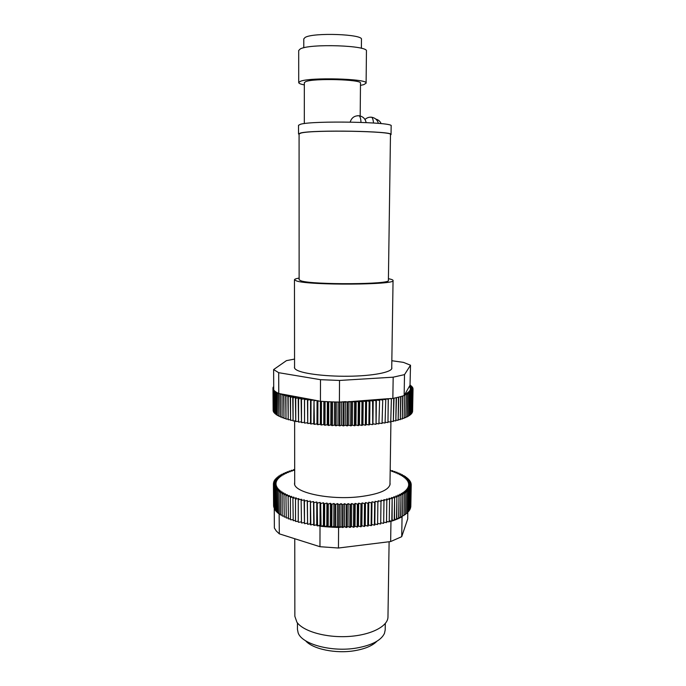 <?xml version="1.0" encoding="UTF-8"?>
<svg xmlns="http://www.w3.org/2000/svg" width="686" height="686" viewBox="0 0 686 686"><rect width="100%" height="100%" fill="white"/><g stroke="black" fill="none" stroke-linecap="round" stroke-linejoin="round"><path stroke-width="1.03" d="M275.223 413.306L274.52 413.264L274.417 390.763L275.129 391.363L275.335 414.027L275.232 391.449L276.098 392.049L276.329 414.79L276.235 392.135L277.255 392.726L277.35 415.442L277.41 392.804L278.593 393.387L278.85 416.273L278.688 372.687L273.628 369.565L273.825 412.397L273.783 390.068L274.331 390.677L274.52 413.264M274.434 412.535L273.894 412.492M273.825 411.754L273.714 389.408M273.714 389.236L273.44 411.72M273.397 410.974L273.062 388.688L273.714 388.748M273.714 388.516L273.045 388.602L273.165 410.957M273.148 410.194L272.968 387.993L273.714 387.83M411.874 391.397L411.377 413.95L411.874 391.397L409.439 390.96L412.372 390.797L411.952 413.195L412.432 390.72L409.911 390.3L412.775 390.111L412.355 412.423L412.809 390.025L410.202 389.639L412.989 389.425L412.569 411.66L413.006 389.339L410.322 388.979L413.032 388.739L412.603 410.897M411.952 413.195L411.471 413.221M411.377 413.95L410.734 413.984M406.369 394.707L405.778 417.628L406.369 394.707L404.869 394.261L407.656 394.141L407.252 416.916L407.827 394.064L405.82 393.532L408.959 393.498L408.556 416.196L409.113 393.412L406.987 392.898L410.091 392.829L409.671 415.459L410.211 392.752L407.981 392.263L411.034 392.16L410.614 414.713L411.137 392.083L408.796 391.612L411.789 391.483M410.614 414.713L409.808 414.738M409.671 415.459L408.71 415.484M408.556 416.196L407.433 416.213M407.252 416.916L405.975 416.925M405.778 417.628L404.346 417.62M404.123 418.323L404.731 395.333L404.123 418.323L402.536 418.297M320.353 424.188L317.841 424.677L317.901 401.044L321.022 401.284L320.945 424.943L320.353 424.188L320.491 379.684L339.527 380.447L393.172 377.18L392.846 398.395L393.713 398.223L393.352 421.478L394.021 398.163L396.191 397.709L395.822 420.895L396.482 397.64L398.523 397.16L398.146 420.286L398.789 397.091L400.684 396.594L400.298 419.652L400.941 396.525L402.682 396.011L402.296 419L402.922 395.933L404.517 395.402M402.296 419L400.564 418.949M400.298 419.652L398.42 419.575M398.146 420.286L396.122 420.175M395.822 420.895L393.67 420.75M393.352 421.478L391.071 421.29M390.728 422.027L391.414 398.66L390.728 422.027L388.327 421.804M358.795 401.876L359.687 401.224L362.002 401.739L361.762 425.414L359.455 424.84L358.564 425.569L358.795 401.876L358.341 401.893L358.118 425.586L355.94 424.986L354.876 425.706L355.091 402.005L354.636 402.013L354.422 425.723L352.381 425.097L351.146 425.8L351.343 402.082L350.889 402.09L350.692 425.809L348.788 425.166L347.399 425.852L347.579 402.125L347.116 402.125L346.936 425.86L345.178 425.191L343.626 425.86L343.797 402.125L385.335 398.909L388.31 399.183L387.967 422.55L388.233 398.712L391.08 398.72M387.967 422.55L385.446 422.276M385.078 423.03L385.764 399.569L385.078 423.03L382.436 422.722M382.051 423.485L382.745 399.981L382.051 423.485L379.315 423.125M378.912 423.905L379.607 400.358L378.912 423.905L376.082 423.485L376.065 424.24L375.962 400.735L376.065 424.24M375.662 424.291L372.918 423.828L372.73 424.591L372.592 401.044L372.73 424.591M372.309 424.625L369.668 424.145L369.3 424.9L369.565 401.284L369.934 400.598L372.592 401.044M368.871 424.934L366.333 424.411L366.59 400.847L369.145 401.31L368.871 424.934L369.3 424.9M366.333 424.411L365.784 425.166L366.041 401.516L366.59 400.847M365.355 425.191L362.92 424.643L362.208 425.389L362.448 401.722L363.168 401.053L365.612 401.542L365.355 425.191L365.784 425.166M361.762 425.414L362.208 425.389M358.118 425.586L358.564 425.569M354.422 425.723L354.876 425.706M350.692 425.809L351.146 425.8M346.936 425.86L347.399 425.852M343.171 425.86L341.568 425.174L339.862 425.826L340.016 402.09L342.64 401.859L343.334 402.125L343.171 425.86L343.626 425.86M339.399 425.817L337.958 425.114L336.097 425.74L336.234 402.013L339.527 402.073L339.399 425.817L339.862 425.826M335.643 425.732L334.365 425.011L332.358 425.612L332.478 401.902L335.78 402.005L335.643 425.732L336.097 425.74M331.904 425.594L330.789 424.866L328.654 425.449L328.757 401.747L332.024 401.885L331.904 425.594L332.358 425.612M328.2 425.423L327.265 424.677L324.993 425.234L325.087 401.55L328.311 401.722L328.2 425.423L328.654 425.449M324.547 425.2L323.775 424.454L321.382 424.977L321.46 401.319L324.641 401.524L324.547 425.2L324.993 425.234M320.945 424.943L321.382 424.977M317.901 401.044L317.472 401.01L317.841 424.677M317.412 424.643L316.992 423.879L314.377 424.342L314.008 400.701L314.377 424.342M313.956 424.3L313.716 423.536L310.998 423.965L311.032 400.401L310.998 423.965M310.595 423.922L310.526 423.159L307.722 423.554L307.74 400.032L310.561 399.672L310.629 400.358M307.328 422.756L304.541 423.108L304.558 399.621L307.457 399.303L307.722 423.554M304.164 422.327L301.488 422.619L301.488 399.183L304.464 398.892L304.541 423.108M301.12 421.856L298.556 422.104L298.539 398.72L301.583 398.463L301.12 399.132L301.488 422.619M298.204 421.35L295.752 421.556L295.726 398.223L298.822 398L298.196 398.66L298.556 422.104M295.417 420.81L293.094 420.972L293.059 397.7L296.198 397.511L295.4 398.163L295.752 421.556M292.776 420.244L290.572 420.372L290.53 397.16L293.702 396.997L292.742 397.64L293.094 420.972M290.272 419.643L288.214 419.738L288.163 396.585L291.353 396.465L290.238 397.091L290.572 420.372M287.931 419.017L286.002 419.086L285.942 396.002L289.158 395.908L287.88 396.517L288.214 419.738M285.745 418.374L283.961 418.409L283.893 395.393L287.117 395.333L285.685 395.925L286.002 419.086M283.721 417.697L282.092 417.714L282.015 394.767L285.23 394.742L283.652 395.316L283.961 418.409M282.015 394.767L282.092 417.714M281.869 417.002L280.385 417.002L280.3 394.124L283.069 394.27L281.792 394.69M278.773 393.472L280.788 393.85L280.102 394.047L280.385 417.002M280.188 416.291L278.85 416.273M278.679 415.562L277.504 415.536M277.35 414.824L276.329 414.79M276.192 414.07L275.335 414.027M334.365 425.011L334.494 401.962M339.527 380.447L339.39 402.082M338.104 402.056L337.958 425.114M341.722 401.919L341.568 425.174M379.607 400.358L379.444 399.672L382.376 400.024M363.168 401.053L362.92 424.643M382.745 399.981L382.411 399.295L385.403 399.621M413.032 388.739L410.279 388.319L412.861 387.967L410.057 387.659L412.578 387.367L412.569 387.933M412.578 387.367L409.671 386.998L412.089 386.69L409.379 386.372L411.437 386.012L409.696 385.806L410.022 385.24L410.605 385.875M273.32 387.204L273.705 386.518M316.992 423.879L317.061 400.615M314.428 400.744L316.229 400.461L317.472 401.01M369.668 424.145L369.934 400.598M347.579 402.125L348.977 401.507L348.788 425.166M372.918 423.828L373.201 400.324L375.962 400.735M310.526 423.159L310.561 399.672M327.265 424.677L327.359 401.67M359.687 401.224L359.455 424.84M393.172 377.18L404.508 374.625L404.148 395.53M412.886 388.044L412.878 388.636M412.089 386.69L412.08 387.238M409.894 385.472L410.614 385.352M355.091 402.005L356.154 401.353L355.94 424.986M362.448 401.722L362.002 401.739M391.414 398.66L392.846 398.395M411.437 386.012L411.429 386.552M404.508 374.625L410.511 365.218L403.437 362.371L391.843 360.733M410.511 365.218L410.022 385.24M356.154 401.353L358.341 401.893M273.062 387.899L273.705 387.161M323.775 424.454L323.861 401.473M348.977 401.507L350.889 402.09M385.764 399.569L385.266 398.909M272.968 387.993L273.714 388.07M330.789 424.866L330.909 401.842M345.358 401.67L345.178 425.191M351.343 402.082L352.578 401.447L352.381 425.097M352.578 401.447L354.636 402.013M373.013 401.01L373.201 400.324M376.082 423.485L376.374 400.015L379.221 400.401M273.062 387.307L273.705 387.384M313.716 423.536L314.008 400.701M311.032 400.401L313.768 400.015M343.797 402.125L343.334 402.125M404.731 395.333L404.586 394.767L406.172 394.784M345.71 401.644L347.116 402.125M376.365 400.701L376.374 400.015M340.016 402.09L339.553 402.082M366.041 401.516L365.612 401.542M294.56 359.078L286.439 360.639L273.628 369.565M278.688 372.687L320.491 379.684M391.74 367.507C393.661 371.529 376.648 375.516 352.527 376.16C328.44 376.846 303.289 373.947 296.592 369.968C294.791 368.922 294.123 367.876 294.568 366.83M280.788 393.85L282.289 394.133M283.069 394.27L316.229 400.461M339.527 402.073L340.205 402.022M342.64 401.859L344.904 401.704M385.335 398.909L388.233 398.712M389.751 398.609L391.217 398.506M317.258 400.65L318.664 400.916M404.937 394.15L409.379 386.372M409.413 386.312L409.696 385.806M404.586 394.767L404.869 394.261M301.171 132.998C313.528 129.714 393.893 131.18 390.48 134.559L388.387 280.403C391.586 284.433 313.236 284.947 301.171 280.9L299.13 279.777L299.079 133.924L301.171 132.998M389.108 541.743L387.967 616.946C388.036 626.267 370.997 635.142 348.479 636.479C325.987 637.894 303.178 631.352 296.918 622.228L294.851 616.294L294.766 538.733M388.413 278.705L389.254 278.868C391.766 279.391 393.027 279.922 393.052 280.471C396.697 284.93 309.712 285.496 296.652 281.003L294.466 279.785C294.508 279.176 296.069 278.602 299.13 278.079M297.45 622.922L297.45 629.371L298.136 632.809C301.729 644.205 331.938 652.403 356.806 647.996C371.923 645.226 381.133 640.364 384.452 633.41L385.189 629.98L385.283 623.54M376.914 641.239C372.532 645.723 365.184 648.862 354.868 650.662C335.96 653.972 312.696 649.128 305.57 640.741M276.647 489.984L279.708 490.121L277.65 490.859L277.744 512.836L276.741 511.902L276.518 489.855L276.612 511.765L275.755 510.821L276.604 510.873M277.736 511.945L276.741 511.902M390 482.841L390.111 483.956C389.108 490.027 378.844 494.297 359.318 496.758C329.057 500.3 293.256 492.385 294.568 483.287L294.697 482.172M277.804 490.979L280.908 491.073L278.97 491.845L279.056 513.891L277.89 512.965L277.65 490.859M274.263 507.58L273.791 485.902L276.63 486.22L274.168 486.811L274.357 527.988L276.252 530.947L279.305 533.837L278.97 491.845M279.142 491.956L282.272 492.008L280.463 492.805L280.54 514.929L280.463 492.805M280.651 492.925L283.807 492.925L282.118 493.757L282.195 515.941L282.118 493.757M282.332 493.869L285.496 493.817L283.953 494.683L284.253 517.047L283.953 494.683M284.184 494.795L287.348 494.692L285.951 495.575L286.259 518.007L285.951 495.575M286.208 495.686L289.363 495.541L288.103 496.45L288.429 518.933L288.103 496.45M288.377 496.553L291.524 496.355L290.418 497.29L290.461 519.722L290.418 497.29M290.718 497.384L293.831 497.136L292.888 498.087L293.231 520.683L292.888 498.087M293.196 498.19L296.283 497.89L295.495 498.859L295.52 521.403L295.495 498.859M295.829 498.954L298.864 498.602L298.247 499.588L298.256 522.183L298.247 499.588M298.59 499.674L301.574 499.279L301.128 500.274L301.488 522.998L301.128 500.274M301.488 500.36L304.413 499.914L304.49 523.684L304.13 500.917M304.507 500.994L307.354 500.506L307.611 524.318L307.251 501.517M307.637 501.586L310.406 501.046L310.835 524.893L310.475 502.066M310.869 502.126L313.553 501.552L313.794 502.564L313.742 525.356L313.553 501.552M314.205 502.615L316.786 501.998L317.198 503.01L317.138 525.836L316.726 524.756L314.154 525.416L313.794 502.564M317.618 503.061L320.105 502.392L320.688 503.404L320.611 526.256L320.028 525.176L317.558 525.888L317.198 503.01M321.117 503.447L323.483 502.744L323.398 525.545L321.039 526.299L320.688 503.404M323.483 502.744L324.238 503.738L324.152 526.616L321.039 526.299M324.675 503.773L326.922 503.035L326.819 525.862L324.581 526.651L324.675 503.773L324.238 503.738M326.922 503.035L327.848 504.021L327.745 526.917L324.581 526.651M328.285 504.047L330.403 503.275L330.292 526.111L328.182 526.942L328.285 504.047L327.848 504.021M330.403 503.275L331.501 504.244L331.381 527.148L328.182 526.942M331.947 504.27L333.928 503.455L333.799 526.308L331.827 527.174L331.947 504.27L331.501 504.244M333.928 503.455L335.188 504.416L335.051 527.328L331.827 527.174M335.634 504.424L337.469 503.584L337.332 526.445L335.505 527.345L335.634 504.424L335.188 504.416M337.469 503.584L338.893 504.519L338.747 527.44L335.505 527.345M339.347 504.527L341.036 503.653L340.882 526.514L339.201 527.448L339.347 504.527L338.893 504.519M341.036 503.653L342.614 504.57L342.451 527.491L342.906 527.491L343.069 504.57L342.614 504.57M343.069 504.57L344.604 503.67L346.327 504.562L346.156 527.483L344.432 526.531L342.906 527.491M346.156 527.483L346.601 527.474L346.782 504.553L346.327 504.562M346.782 504.553L348.162 503.627L350.04 504.493L349.843 527.405L347.982 526.488L346.601 527.474M350.486 504.476L351.704 503.533L351.506 526.376L350.297 527.388L350.486 504.476L350.04 504.493M351.704 503.533L353.719 504.364L353.513 527.26L351.506 526.376M354.165 504.339L355.219 503.378L355.005 526.213L353.959 527.242L354.165 504.339L353.719 504.364M355.219 503.378L357.363 504.176L357.149 527.062L357.586 527.037L357.809 504.15L357.363 504.176M357.809 504.15L358.692 503.172L360.965 503.927L360.733 526.797L361.402 503.893L360.965 503.927M361.402 503.893L362.114 502.907L364.506 503.627L364.257 526.471L361.874 525.699L361.162 526.762M364.935 503.584L365.475 502.589L365.226 525.356L364.686 526.428L364.935 503.584L364.506 503.627M365.475 502.589L367.979 503.275L367.722 526.093L367.979 503.275M368.399 503.224L368.768 502.221L371.375 502.864L371.1 525.648L371.375 502.864M371.786 502.804L371.975 501.792L374.685 502.401L374.402 525.15L371.701 524.507L371.975 501.792M375.079 502.341L375.096 501.329L377.892 501.886L377.592 524.593L374.813 524.001L374.796 525.082L374.685 502.401M377.592 524.593L377.892 501.886M378.278 501.818L378.123 500.806L380.996 501.32L380.687 523.993L377.995 523.478M380.687 523.993L380.996 501.32M381.365 501.243L381.039 500.24L383.98 500.703L383.663 523.332L381.064 522.895M383.663 523.332L383.98 500.703M384.332 500.626L383.834 499.631L386.835 500.051L386.51 522.629L386.835 500.051M387.178 499.965L386.518 498.979L389.571 499.348L389.228 521.875L386.861 521.566M389.228 521.875L389.571 499.348M389.888 499.262L389.065 498.285L392.152 498.611L391.809 521.086L389.554 521.514M392.126 520.048L394.244 520.245L392.109 520.983L392.152 498.611M392.461 498.516L391.474 497.556L394.596 497.83L394.244 520.245M394.544 519.225L396.525 519.371L394.527 520.142L394.596 497.83M394.887 497.736L393.747 496.793L396.894 497.016L396.525 519.371M397.16 496.913L395.865 495.995L399.02 496.167L398.652 518.47L396.791 519.268L396.894 497.016M399.278 496.064L397.837 495.163L400.993 495.292L400.615 517.527L398.9 518.35L399.02 496.167M407.818 512.451L407.707 518.942L401.713 536.684L402.056 516.764L400.847 517.407L400.993 495.292M401.224 495.181L399.646 494.314L402.802 494.392L402.416 516.558L402.802 494.392M403.008 494.28L401.293 493.431L404.44 493.457L404.054 515.563L404.44 493.457M404.629 493.345L402.785 492.531L405.906 492.505L405.512 514.543L405.906 492.505M406.069 492.394L404.105 491.605L407.192 491.536L406.798 513.497L405.692 513.522M406.798 513.497L407.192 491.536M407.338 491.416L405.255 490.67L408.307 490.55L407.904 512.442L408.307 490.55M408.427 490.43L406.232 489.71L409.242 489.555L408.839 511.37L408.041 511.422M408.839 511.37L409.242 489.555M409.336 489.435L407.047 488.749L409.996 488.543L409.593 510.29L408.959 510.341M409.593 510.29L409.996 488.543M410.074 488.423L407.681 487.772L410.571 487.532L410.168 509.201L409.688 509.244M410.168 509.201L410.571 487.532M410.631 487.403L408.153 486.794L410.965 486.511L410.562 508.103L410.965 486.511M411.008 486.383L408.444 485.817L411.188 485.482L410.622 507.031M410.785 507.005L411.188 485.482M411.206 485.362L408.573 484.831L411.231 484.462L410.82 505.916M390.18 470.819L392.555 470.699L391.903 471.539L395.016 471.531L393.961 472.268L396.851 472.208L395.908 473.031L399.046 473.108L397.726 473.82L400.881 473.94L399.424 474.635L402.571 474.798L400.993 475.475L404.131 475.69L402.425 476.333L405.383 476.487L403.72 477.224L406.815 477.525L404.869 478.125L407.93 478.476L405.872 479.051L408.89 479.445L406.721 479.986L409.696 480.423L407.415 480.937L410.331 481.418L407.947 481.898L410.751 482.301L408.324 482.867L411.103 483.441L408.53 483.844L411.231 484.462M390.18 470.407L390.523 470.073L390.514 470.802M294.68 469.618L293.531 469.636L294.354 470.407L291.258 470.322L292.219 471.085L289.098 471.05L290.187 471.805L287.048 471.805L288.274 472.543L285.127 472.594L286.482 473.314L283.335 473.409L284.819 474.12L281.672 474.258L283.284 474.944L280.334 475.021L281.886 475.801L278.936 475.921L280.634 476.667L277.547 476.95L279.519 477.567L276.467 477.893L278.559 478.485L275.549 478.854L277.753 479.411L274.872 479.711L277.101 480.354L274.263 480.697L276.604 481.315L273.808 481.701L276.278 482.284L273.508 482.833L276.115 483.261L273.431 483.733L276.115 484.247L273.5 484.753L273.62 506.431L273.5 484.753M273.517 484.882L276.286 485.234L273.748 485.782L273.894 507.537M274.872 508.686L274.331 508.635L274.168 486.811M274.237 486.931L277.144 487.206L274.777 487.832L274.872 509.595L274.331 508.635M275.643 509.784L274.957 509.732L274.777 487.832M274.863 487.952L277.83 488.183L275.558 488.852L275.652 510.684L274.957 509.732M275.755 510.821L275.558 488.852M275.661 488.972L278.679 489.161L276.518 489.855M280.54 514.414L279.228 514.02L280.531 514.037M273.517 483.716L273.508 482.833M276.475 478.665L276.467 477.893M283.335 474.137L283.335 473.409M287.048 472.525L287.048 471.805M289.098 471.771L289.098 471.05M291.258 471.042L291.258 470.322M293.531 470.356L293.531 469.636M408.89 479.445L408.882 480.226M411.103 483.441L411.086 484.307M337.332 526.445L338.721 527.423M333.799 526.308L335.051 527.328M281.68 474.986L281.672 474.258M392.829 470.785L392.812 471.505M400.881 473.94L400.864 474.661M410.803 482.43L410.785 483.27M326.819 525.862L327.745 526.917M285.127 473.314L285.127 472.594M407.93 478.476L407.921 479.24M410.331 481.418L410.314 482.241M401.713 536.684L390.651 541.554L390.96 521.351M371.701 524.507L371.512 525.587M362.114 502.907L361.874 525.699M344.604 503.67L344.432 526.531M330.292 526.111L331.381 527.148M273.774 482.67L273.765 481.821M274.794 480.629L274.794 479.823M275.549 479.634L275.549 478.854M277.547 477.705L277.547 476.95M280.154 475.87L280.154 475.132M409.696 480.423L409.679 481.229M313.511 524.275L310.835 524.893M274.203 481.649L274.194 480.817M399.046 473.108L399.038 473.829M389.562 520.828L391.809 521.086M374.813 524.001L375.096 501.329M358.692 503.172L358.461 525.982L357.586 527.037M338.747 527.44L339.201 527.448M316.726 524.756L316.786 501.998M278.782 476.779L278.773 476.033M395.016 471.531L395.007 472.251M367.722 526.093L365.226 525.356M292.922 519.636L290.753 519.825M310.432 524.824L310.406 501.046M298.256 521.206L295.846 521.497M402.571 474.798L402.562 475.527M404.131 475.69L404.114 476.418M405.546 476.599L405.529 477.336M406.815 477.525L406.798 478.279M398.918 517.45L400.615 517.527M371.1 525.648L368.502 524.962L368.768 502.221M368.502 524.962L368.142 526.042M348.162 503.627L347.982 526.488M407.904 512.442L406.952 512.485M405.512 514.543L404.251 514.551M396.808 518.359L398.652 518.47M304.121 522.569L301.488 522.998M301.128 521.909L298.599 522.269M279.048 512.999L277.89 512.965M273.594 505.342L273.431 483.853M397.091 472.302L397.083 473.023M349.843 527.405L350.297 527.388M286.002 516.987L284.253 517.047M342.451 527.491L340.882 526.514M320.028 525.176L320.105 502.392M310.372 523.744L307.611 524.318M295.52 520.442L293.231 520.683M404.054 515.563L402.639 515.546M364.257 526.471L364.686 526.428M360.733 526.797L358.461 525.982M353.513 527.26L353.959 527.242M282.195 515.049L280.728 515.049M400.864 516.515L402.056 516.764M307.225 523.178L304.49 523.684M386.51 522.629L384.031 522.26M290.461 518.796L288.429 518.933M284.013 516.035L282.409 516.061M357.149 527.062L355.005 526.213M288.154 517.913L286.259 518.007M323.398 525.545L324.152 526.616M320.611 526.256L318.304 525.673M390.651 541.554L338.455 548.02L319.959 546.708L320.019 526.188M338.455 548.02L338.584 527.44M279.305 533.837L319.959 546.708M316.923 525.262L315.912 524.962M341.765 527.071L339.39 527.345M387.916 521.703L386.861 521.832M344.775 526.719L343.986 526.814M390.471 135.048L391.037 134.559L391.166 125.932C394.647 122.057 313.116 120.453 300.622 124.226L298.513 125.289L298.521 133.916L299.079 134.413M360.184 115.968L360.493 83.16C362.371 79.447 313.485 78.058 305.656 81.651L304.335 82.68L304.318 123.583M391.037 134.559C394.51 131.137 313.099 129.654 300.622 132.981L298.521 133.916M360.467 85.39L363.846 84.618L366.11 83.16C368.459 78.701 309.42 77.038 300.236 81.377L298.71 82.586C298.779 83.418 300.657 84.189 304.335 84.91M366.11 83.16L366.444 51.124C368.819 45.413 309.463 43.398 300.236 48.963L298.693 50.515L298.71 82.586M361.385 48.312L361.471 39.402C363.426 34.163 313.168 32.336 305.141 37.43L303.787 38.879L303.787 47.788M360.982 122.348C360.87 119.132 360.304 116.937 359.293 115.788L357.552 115.728M373.476 122.983C373.278 120.161 372.712 118.258 371.778 117.255L370.028 117.195M393.052 280.471L391.715 368.768M390.917 421.993L389.965 484.933M294.466 279.785L294.568 368.09M294.628 420.87L294.697 484.265M350.186 122.074C351.592 117.623 354.628 115.522 359.293 115.788C363.074 116.56 365.355 118.815 366.11 122.562M375.817 119.09C378.329 119.758 380.104 121.276 381.15 123.626M364.986 119.467C366.959 117.666 369.222 116.929 371.778 117.255C375.251 117.941 377.446 119.981 378.355 123.36"/></g></svg>

